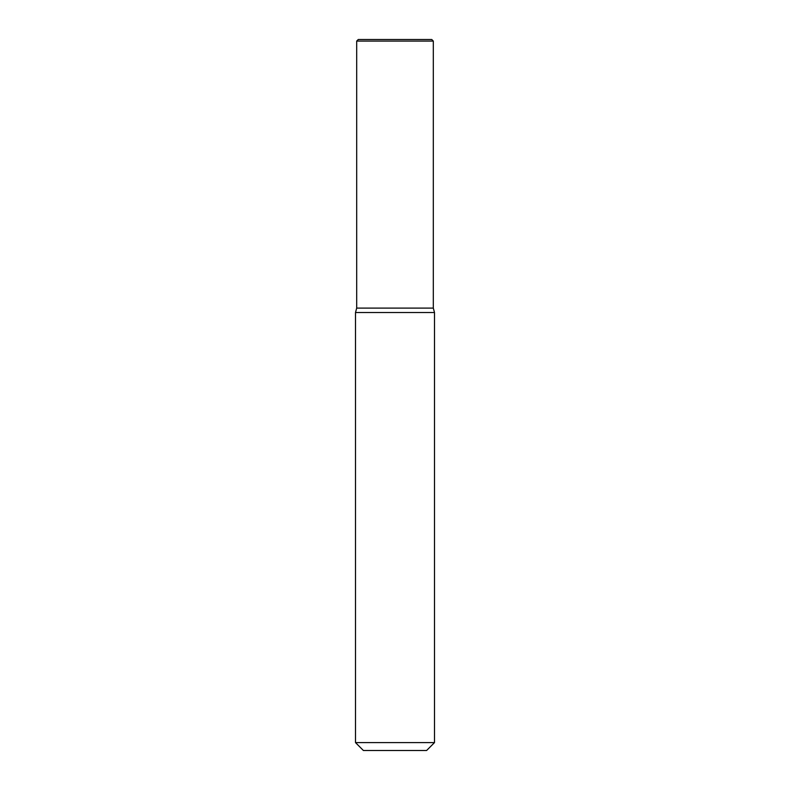 <?xml version="1.0" encoding="UTF-8"?>
<svg xmlns="http://www.w3.org/2000/svg" width="790" height="790" viewBox="0 0 790 790"><rect width="100%" height="100%" fill="white"/><g stroke="black" fill="none" stroke-linecap="round" stroke-linejoin="round"><path stroke-width="1.19" d="M356.685 41.08L433.315 41.08L431.735 39.5L358.265 39.5L356.685 41.08L356.685 308.1L433.315 308.1L434.5 312.524L355.5 312.524L355.5 742.6L434.5 742.6L426.6 750.5L363.4 750.5L355.5 742.6M433.315 41.08L433.315 308.1M356.685 308.1L355.5 312.524M434.5 312.524L434.5 742.6"/></g></svg>

